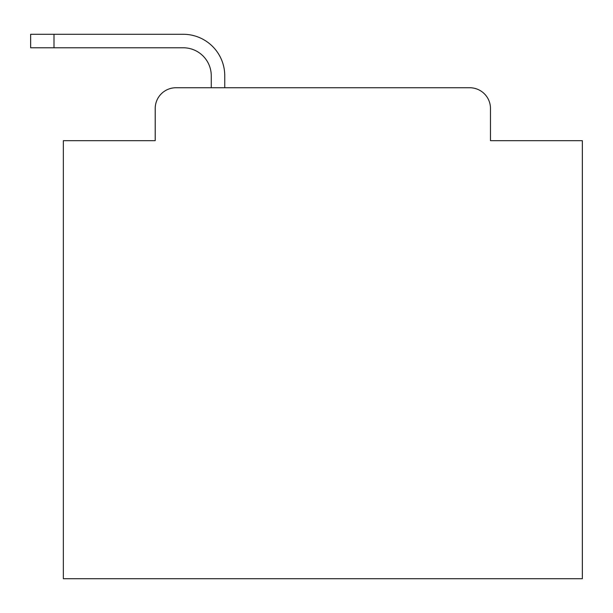 <?xml version="1.0" encoding="UTF-8"?>
<svg xmlns="http://www.w3.org/2000/svg" width="613" height="613" viewBox="0 0 613 613"><rect width="100%" height="100%" fill="white"/><g stroke="black" fill="none" stroke-linecap="round" stroke-linejoin="round"><path stroke-width="0.92" d="M155.212 108.501L155.212 140.676L155.212 108.501A20.758 20.758 0 0 1 175.969 87.743L211.263 87.743L211.263 75.805A28.029 28.029 0 0 0 183.233 47.776L30.65 47.776L30.65 34.282L183.233 34.282A41.523 41.523 0 0 1 224.756 75.805L224.756 87.743L469.727 87.743L175.969 87.743M490.484 140.676L490.484 108.501L490.484 140.676L582.35 140.676L582.35 578.718L63.346 578.718L63.346 140.676L155.212 140.676M490.484 108.501A20.758 20.758 0 0 0 469.727 87.743M211.263 75.805A28.029 28.029 0 0 0 183.233 47.776A28.029 28.029 0 0 1 211.263 75.805A28.029 28.029 0 0 0 183.233 47.776A28.029 28.029 0 0 1 211.263 75.805A28.029 28.029 0 0 0 183.233 47.776A28.029 28.029 0 0 1 211.263 75.805A28.029 28.029 0 0 0 183.233 47.776A28.029 28.029 0 0 1 211.263 75.805A28.029 28.029 0 0 0 183.233 47.776A28.029 28.029 0 0 1 211.263 75.805A28.029 28.029 0 0 0 183.233 47.776A28.029 28.029 0 0 1 211.263 75.805A28.029 28.029 0 0 0 183.233 47.776A28.029 28.029 0 0 1 211.263 75.805A28.029 28.029 0 0 0 183.233 47.776A28.029 28.029 0 0 1 211.263 75.805A28.029 28.029 0 0 0 183.233 47.776A28.029 28.029 0 0 1 211.263 75.805A28.029 28.029 0 0 0 183.233 47.776A28.029 28.029 0 0 1 211.263 75.805A28.029 28.029 0 0 0 183.233 47.776A28.029 28.029 0 0 1 211.263 75.805A28.029 28.029 0 0 0 183.233 47.776A28.029 28.029 0 0 1 211.263 75.805A28.029 28.029 0 0 0 183.233 47.776A28.029 28.029 0 0 1 211.263 75.805A28.029 28.029 0 0 0 183.233 47.776A28.029 28.029 0 0 1 211.263 75.805A28.029 28.029 0 0 0 183.233 47.776A28.029 28.029 0 0 1 211.263 75.805A28.029 28.029 0 0 0 183.233 47.776A28.029 28.029 0 0 1 211.263 75.805A28.029 28.029 0 0 0 183.233 47.776A28.029 28.029 0 0 1 211.263 75.805A28.029 28.029 0 0 0 183.233 47.776A28.029 28.029 0 0 1 211.263 75.805M54.005 34.282L183.233 34.282L54.005 34.282L183.233 34.282L54.005 34.282L183.233 34.282L54.005 34.282L183.233 34.282L54.005 34.282L183.233 34.282L54.005 34.282L183.233 34.282L54.005 34.282L183.233 34.282L54.005 34.282L183.233 34.282L54.005 34.282L183.233 34.282L54.005 34.282L183.233 34.282L54.005 34.282L183.233 34.282L54.005 34.282L183.233 34.282L54.005 34.282L183.233 34.282L54.005 34.282L183.233 34.282L54.005 34.282L183.233 34.282L54.005 34.282L183.233 34.282L54.005 34.282L183.233 34.282L54.005 34.282L183.233 34.282L54.005 34.282L54.005 47.776"/></g></svg>
